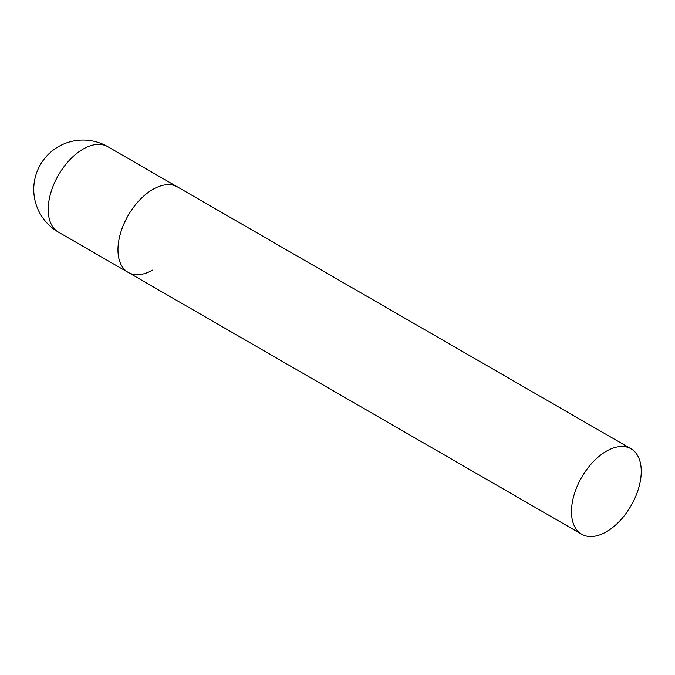 <?xml version="1.0" encoding="UTF-8"?>
<svg xmlns="http://www.w3.org/2000/svg" width="675" height="675" viewBox="0 0 675 675"><rect width="100%" height="100%" fill="white"/><g stroke="black" fill="none" stroke-linecap="round" stroke-linejoin="round"><path stroke-width="1.01" d="M152.854 269.958A49.334 28.485 -60 0 1 128.191 272.396A49.334 28.485 -60 0 1 120.623 232.867A49.334 28.485 -60 0 1 152.854 189.388A49.334 28.485 -60 0 1 177.525 186.95A49.334 28.485 120 0 0 139.506 200.163A49.334 28.485 120 0 0 117.973 249.817A49.334 28.485 120 0 0 128.191 272.396L58.421 232.116A49.334 28.485 -60 0 1 48.203 209.537A49.334 28.485 -60 0 1 83.084 149.107A49.334 28.485 -60 0 1 107.755 146.669A49.334 49.334 0 0 0 33.75 189.397A49.334 49.334 0 0 0 58.421 232.116M641.25 471.361A49.334 28.485 120 0 0 631.032 448.782A49.334 28.485 120 0 0 593.013 461.995A49.334 28.485 120 0 0 571.48 511.65A49.334 28.485 120 0 0 581.698 534.229A49.334 28.485 120 0 0 619.717 521.016A49.334 28.485 120 0 0 641.25 471.361M631.032 448.782L107.755 146.669M128.191 272.396L581.698 534.229"/></g></svg>
